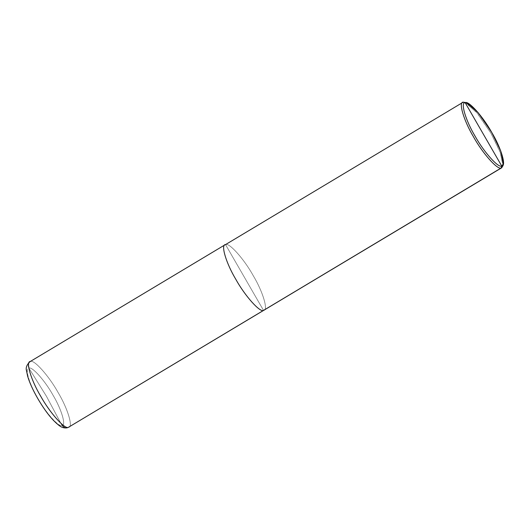 <?xml version="1.0" encoding="UTF-8"?>
<svg xmlns="http://www.w3.org/2000/svg" width="530" height="530" viewBox="0 0 530 530"><rect width="100%" height="100%" fill="white"/><g stroke="black" fill="none" stroke-linecap="round" stroke-linejoin="round"><path stroke-width="0.4" stroke-dasharray="2.65 1.99" d="M225.541 244.602L263.523 310.394C268.657 310.911 262.966 291.752 253.188 275.567C244.178 259.203 228.973 242.177 225.541 244.602L30.435 361.52C28.103 363.275 27.6 365.488 28.912 368.158L46.415 396.221L61.983 425.438C66.449 425.888 61.5 409.213 52.98 395.115C45.136 380.871 31.899 366.044 28.912 368.158C31.899 366.044 45.136 380.871 52.98 395.115C61.5 409.213 66.449 425.888 61.983 425.438L46.415 396.221L28.912 368.158C24.446 367.714 29.402 384.389 37.915 398.481C45.759 412.731 58.996 427.551 61.983 425.438C58.996 427.551 45.759 412.731 37.915 398.481C29.402 384.389 24.446 367.714 28.912 368.158C27.6 365.488 28.103 363.275 30.435 361.52C33.867 359.095 49.071 376.121 58.081 392.485C67.86 408.67 73.551 427.823 68.423 427.312C73.551 427.823 67.86 408.67 58.081 392.485C49.071 376.121 33.867 359.095 30.435 361.52L225.541 244.602C228.973 242.177 244.178 259.203 253.188 275.567C262.966 291.752 268.657 310.911 263.523 310.394L225.541 244.602L263.523 310.394C268.657 310.911 262.966 291.752 253.188 275.567C244.178 259.203 228.973 242.177 225.541 244.602C228.973 242.177 244.178 259.203 253.188 275.567C262.966 291.752 268.657 310.911 263.523 310.394L225.541 244.602L462.193 102.793L224.958 244.833M67.085 427.842L64.832 427.77L61.983 425.438M29.852 361.751L30.435 361.52M503.096 164.83L499.836 151.335L490.893 133.116L477.583 113.539L465.817 102.621M464.823 102.257L476.689 112.459L490.893 133.116L500.3 152.534L502.95 165.877"/><path stroke-width="0.79" d="M61.983 425.438L64.832 427.77L67.085 427.842L68.423 427.312L263.523 310.394C260.098 312.819 244.893 295.793 235.883 279.429C226.098 263.244 220.414 244.091 225.541 244.602L463.253 102.157L462.193 102.793L463.253 102.157L466.672 102.767L465.161 102.674L501.718 165.996C498.419 168.335 483.784 151.944 475.112 136.197C465.698 120.615 460.219 102.177 465.161 102.674L463.253 102.157C458.125 101.641 463.81 120.794 473.595 136.985C482.605 153.342 497.802 170.375 501.234 167.944L501.817 167.719L503.096 164.83M225.541 244.602C220.414 244.091 226.098 263.244 235.883 279.429C244.893 295.793 260.098 312.819 263.523 310.394C260.098 312.819 244.893 295.793 235.883 279.429C226.098 263.244 220.414 244.091 225.541 244.602C220.414 244.091 226.098 263.244 235.883 279.429C244.893 295.793 260.098 312.819 263.523 310.394L68.423 427.312C64.991 429.737 49.787 412.711 40.777 396.347C30.992 380.156 25.308 361.003 30.435 361.52C25.308 361.003 30.992 380.156 40.777 396.347C49.787 412.711 64.991 429.737 68.423 427.312L501.817 167.719M30.435 361.52L29.852 361.751C26.719 364.878 25.599 367.853 26.5 370.669L27.653 376.247C29.561 382.647 32.853 389.947 37.537 398.143C45.242 411.399 52.583 420.634 59.565 425.835C61.824 427.558 64.335 428.227 67.085 427.842M503.367 164.008L502.95 165.877L501.234 167.944L263.523 310.394L501.234 167.944L501.718 165.996L503.367 164.008L500.817 151.163L491.767 132.474L478.093 112.585L466.672 102.767M465.817 102.621L463.253 102.157L465.161 102.674C468.46 100.336 483.095 116.726 491.767 132.474C501.181 148.055 506.653 166.493 501.718 165.996L465.161 102.674C460.219 102.177 465.698 120.615 475.112 136.197C483.784 151.944 498.419 168.335 501.718 165.996L501.234 167.944C497.802 170.375 482.605 153.342 473.595 136.985C463.81 120.794 458.125 101.641 463.253 102.157M29.852 361.751L224.958 244.833"/></g></svg>
